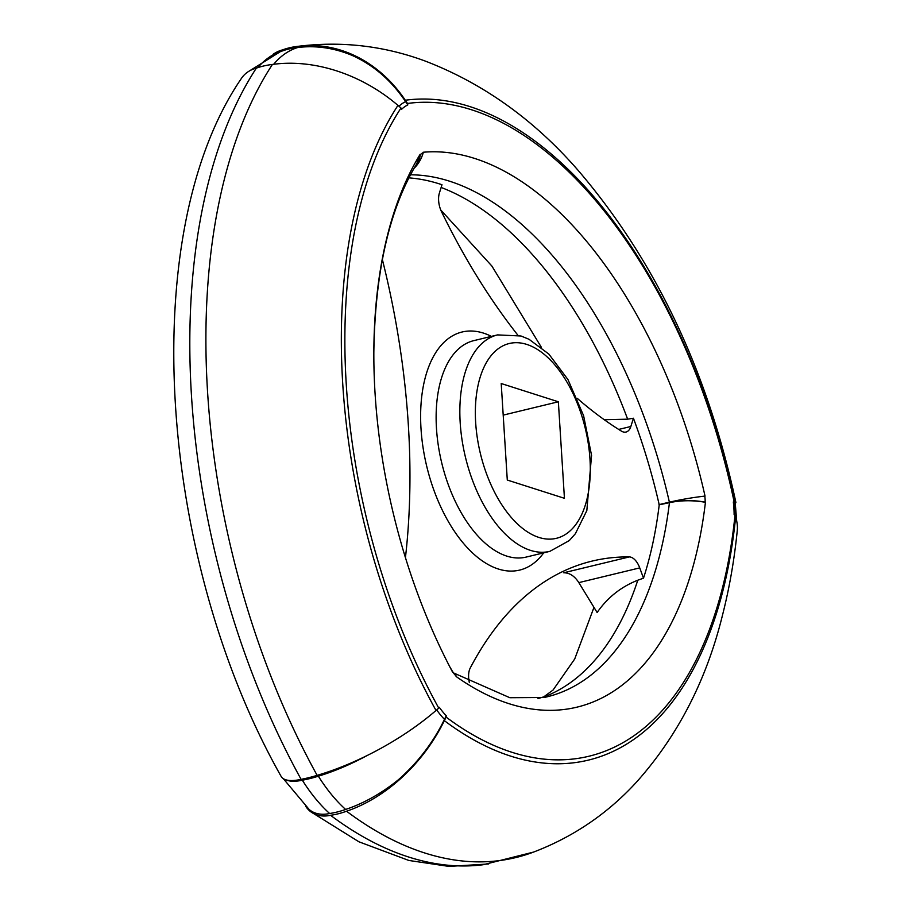 <?xml version="1.0" encoding="UTF-8"?>
<svg xmlns="http://www.w3.org/2000/svg" width="912" height="912" viewBox="0 0 912 912"><rect width="100%" height="100%" fill="white"/><g stroke="black" fill="none" stroke-linecap="round" stroke-linejoin="round"><path stroke-width="1.37" d="M452.705 672.361A390.085 209.954 -103.6 0 1 449.924 667.06L452.876 672.041A40.082 17.841 -32.1 0 0 452.591 671.528A40.082 17.841 -32.1 0 0 451.6 670.263M256.352 68.126A522.166 281.044 -103.6 0 0 301.097 779.338A40.082 15.276 -28.8 0 1 281.124 776.386C158.209 558.851 135.318 233.529 241.361 78.5A40.082 30.13 33.1 0 1 256.352 68.126A92.42 69.472 33.1 0 1 272.414 64.456A136.948 102.953 33.1 0 1 397.951 105.393A92.42 69.472 33.1 0 1 401.006 108.004L401.679 109.223A68.446 36.845 -103.6 0 1 407.801 104.937L405.623 101.665C391.453 80.609 373.783 65.265 352.613 55.621A136.948 115.357 72.9 0 0 297.688 47.538A92.42 77.851 72.9 0 0 284.818 50.114L279.562 51.881A150.013 80.735 -103.6 0 0 257.879 67.602M407.801 104.937L407.493 103.466A92.42 77.771 -97.8 0 0 405.316 100.24A136.948 115.254 -97.8 0 0 298.418 46.284A92.42 77.771 -97.8 0 0 295.933 46.58A92.42 77.771 -97.8 0 0 282.412 49.921A40.082 33.733 -97.8 0 0 273.247 54.196M248.303 71.638L280.702 51.448A40.082 33.767 72.9 0 1 281.113 51.334M669.397 502.193A373.042 200.788 76.4 0 0 410.503 174.808M453.88 673.079L509.831 697.714L544.179 697.498A373.042 200.788 76.4 0 0 669.442 502.683L658.977 504.849A92.42 36.719 2.5 0 1 669.203 502.535A40.082 15.926 2.5 0 1 705.136 502.113A17.932 9.656 76.4 0 0 704.759 496.117L705.044 496.128A390.085 209.954 76.4 0 0 423.088 152.258L423.225 152.76A40.082 33.767 72.9 0 1 414.082 168.287M577.285 398.373A509.956 274.478 76.4 0 0 621.368 431.091A16.701 8.995 76.4 0 0 626.008 432.049A16.701 8.995 76.4 0 0 630.842 426.497L633.43 418.232L627.65 419.178L604.28 419.748M627.65 419.178A373.27 200.914 76.4 0 0 441.134 187.462M408.929 177.874A372.712 200.606 -103.6 0 1 441.989 184.737L439.402 193.013A16.701 8.995 76.4 0 0 441.545 211.778A509.956 274.478 76.4 0 0 517.777 335.08M507.289 480.043L501.212 383.53L558.361 401.782L564.437 498.305L507.289 480.043M659.205 504.986A372.712 200.606 -103.6 0 1 643.496 578.185L639.734 567.891A16.701 8.995 76.4 0 0 629.291 556.924A509.956 274.478 76.4 0 0 592.07 561.097A509.956 274.478 76.4 0 0 470.25 667.994A16.701 8.995 76.4 0 0 469.384 682.643M669.203 502.535L669.18 502.238A92.42 11.012 -9.2 0 0 658.966 504.667L658.977 504.849M633.43 418.232A372.712 200.606 -103.6 0 1 659.171 504.61M405.441 557.62A509.956 274.478 76.4 0 0 382.345 259.453M736.691 521.003L735.197 502.603L733.328 501.942A68.446 36.845 76.4 0 1 734.126 514.687L734.981 515.326A92.42 42.568 5.8 0 1 735.619 517.218A136.948 63.076 5.8 0 1 737.272 530.522C734.342 559.672 729.463 587.75 722.6 614.756C706.618 679.919 677.947 735.665 636.587 782.017C607.346 813.971 572.44 837.535 531.856 852.72A521.938 280.919 76.4 0 1 346.549 811.224A92.42 65.231 126.9 0 1 330.566 815.294A40.082 28.295 126.9 0 1 310.775 811.783A40.082 28.295 126.9 0 1 305.68 806.208M537.977 698.581L545.387 696.38A373.27 200.914 76.4 0 0 637.784 580.214L643.496 578.185M637.784 580.214C620.969 586.861 607.415 597.634 597.132 612.522L578.824 582.62C574.64 576.076 569.612 572.793 563.741 572.77L629.291 556.924M449.924 667.06A390.085 209.954 -103.6 0 1 373.84 352.374A390.085 209.954 -103.6 0 1 420.124 154.333L420.341 154.778A17.932 9.656 -103.6 0 1 423.225 152.76M420.341 154.778A40.082 31.35 39.7 0 1 414.789 167.181A40.082 31.35 39.7 0 1 414.55 167.477M420.124 154.333L416.659 163.909C389.287 209.258 375.014 272.072 373.84 352.374M398.954 106.225A72.094 38.806 -103.6 0 1 405.623 101.665M273.657 64.285A149.773 80.621 -103.6 0 1 297.688 47.538M733.328 501.942L734.126 501.828A92.42 4.241 -11.9 0 1 734.662 501.908A136.948 6.293 -11.9 0 1 735.893 502.455A136.948 6.293 -11.9 0 1 735.289 503.253M734.787 515.177A72.094 38.806 76.4 0 0 733.875 502.022M283.313 778.666L309.065 809.366A40.082 26.573 -48 0 0 329.631 813.504A92.42 61.275 -48 0 0 345.625 809.446A136.948 90.801 -48 0 0 398.179 779.931C417.662 762.842 433.097 742.653 444.486 719.363L446.23 715.749L446.105 717.083A92.42 65.231 126.9 0 1 444.349 720.651A136.948 96.661 126.9 0 1 346.549 811.224M446.23 715.749A68.446 36.845 -103.6 0 1 439.299 707.29L438.763 708.122A440.61 237.143 -103.6 0 1 401.006 108.004M444.486 719.363A72.094 38.806 -103.6 0 1 436.7 709.912M705.136 502.113L705.432 502.295A390.085 209.954 76.4 0 1 456.068 676.465L456.148 676.02A40.082 26.573 -48 0 0 453.173 672.383M329.631 813.504A150.013 80.735 -103.6 0 1 302.328 780.193A92.42 41.131 -32.1 0 0 318.356 776.192A136.948 60.956 -32.1 0 0 367 755.592M285.958 779.851A40.082 17.841 -32.1 0 0 302.328 780.193M669.18 502.238A40.082 4.777 -9.2 0 1 704.759 496.117M705.432 502.295C692.789 500.118 680.785 500.243 669.442 502.683M735.893 502.455C707.712 371.332 655.375 260.923 578.881 171.239C534.774 120.27 483.622 83.573 425.425 61.138C384.818 46.067 342.992 41.051 299.957 46.09A521.938 280.919 76.4 0 0 298.418 46.284M734.662 501.908A444.258 239.115 76.4 0 0 405.316 100.24M734.126 501.828A440.61 237.143 76.4 0 0 407.493 103.466M330.566 815.294A522.166 281.044 76.4 0 0 483.155 864.736L533.725 852.036M444.349 720.651A444.258 239.115 76.4 0 0 735.619 517.218M446.105 717.083A440.61 237.143 76.4 0 0 734.981 515.326M456.148 676.02A17.932 9.656 -103.6 0 1 452.876 672.041M503.196 415.12L558.361 401.782M301.097 779.338A92.42 35.203 -28.8 0 0 317.137 775.36A521.938 280.919 -103.6 0 1 272.414 64.456M317.137 775.36A136.948 52.178 -28.8 0 0 436.016 710.482A444.258 239.115 -103.6 0 1 397.951 105.393M436.016 710.482A92.42 35.203 -28.8 0 0 438.763 708.122M345.625 809.446A149.773 80.621 -103.6 0 1 318.356 776.192M618.701 429.427L630.842 426.497M526.748 344.405A100.206 53.933 -103.6 0 1 585.356 504.986A100.206 53.933 -103.6 0 1 486.37 473.362A100.206 53.933 -103.6 0 1 526.748 344.405M543.723 552.832A122.482 65.926 -103.6 0 1 428.526 473.271A122.482 65.926 -103.6 0 1 483.44 333.097A122.482 65.926 -103.6 0 1 491.397 336.38M549.868 551.35A111.344 59.93 -103.6 0 1 465.451 457.208A111.344 59.93 -103.6 0 1 497.542 334.898L521.014 336.004L529.006 339.275L548.819 354.05L567.971 379.574L583.6 415.678L591.557 455.362L586.826 510.617L575.347 533.759L569.282 540.577L549.868 551.35L526.156 557.084A111.344 59.93 -103.6 0 1 441.739 462.943A111.344 59.93 -103.6 0 1 473.818 340.632L497.542 334.898M578.824 582.62L639.734 567.891M541.397 347.335L491.876 266.042L440.758 209.999M543.392 697.121L553.037 690.065L574.708 659L593.94 607.449M295.933 46.58L301.929 45.839M310.775 811.783L358.952 841.81L408.85 860.461L448.978 866.4L488.638 863.972M452.591 671.528L452.888 672.121"/></g></svg>
